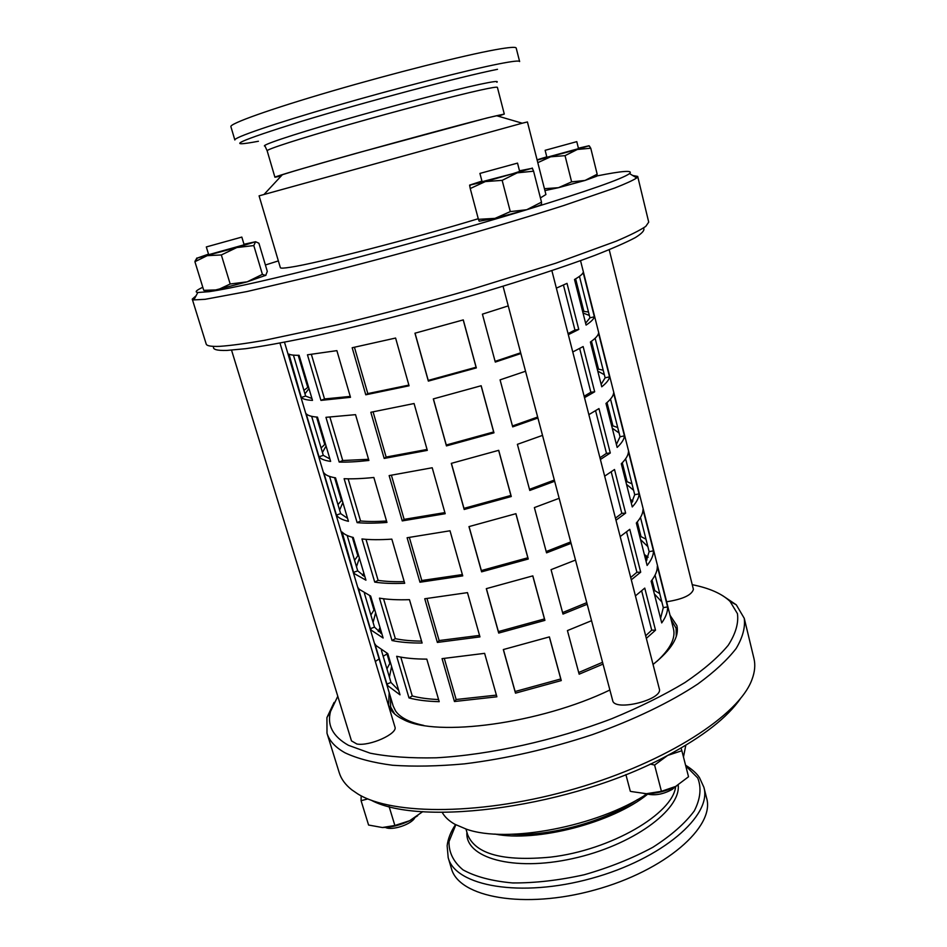 <?xml version="1.0" encoding="UTF-8"?>
<svg xmlns="http://www.w3.org/2000/svg" width="947" height="947" viewBox="0 0 947 947"><rect width="100%" height="100%" fill="white"/><g stroke="black" fill="none" stroke-linecap="round" stroke-linejoin="round"><path stroke-width="1.42" d="M537.138 160.09L577.35 149.472L589.034 145.743L578.416 148.206M546.798 156.835L537.079 159.83M545.141 150.313L546.904 157.285L578.522 148.655L576.782 141.648L545.141 150.313L576.782 141.648M589.081 145.755L590.762 148.217L577.35 149.472L565.039 155.651L550.633 156.8L537.801 162.659M585.057 180.439L597.178 174.212L596.574 176.272L585.057 180.439L558.446 187.695L571.621 181.86L585.057 180.439M544.43 188.69L558.446 187.695L544.916 190.596M565.039 155.651L571.621 181.86M590.762 148.217L597.178 174.212M596.977 175.929C622.558 170.815 633.413 170.046 629.542 173.597C622.51 178.782 588.241 190.832 526.733 209.725L541.506 202.149L541.483 204.244C541.601 204.848 536.677 206.671 526.733 209.725L495.009 218.366L479.182 221.219L478.424 219.337L495.009 218.366L510.303 211.607L526.733 209.725C471.346 226.582 399.232 246.753 337.736 262.556C274.192 278.738 231.257 288.456 208.896 291.7L197.816 292.505C194.573 292.067 196.23 290.327 202.8 287.284M265.929 275.269L247.179 281.827L208.896 291.7M265.397 264.994L278.347 260.899M478.259 218.721C411.602 238.964 316.487 263.408 290.682 267.196C284.017 268.261 280.572 268.415 280.359 267.67L259.087 195.851L522.223 123.205L527.42 121.95L545.922 194.526L540.429 197.911M208.518 254.127L197.686 257.927L236.845 247.546L255.595 241.734L243.983 244.255M206.316 246.942L208.683 254.672L244.148 244.8L241.828 237.081L206.316 246.942L241.828 237.081M207.665 291.297L203.747 290.35L217.692 289.865L230.18 284.005L247.179 281.827L262.414 274.358L265.669 275.482L267.303 271.375L258.91 243.237L255.595 241.734L253.808 245.581L236.845 247.546L221.338 254.956L207.227 255.666L194.916 261.703L196.834 257.998M194.916 261.703L203.747 290.35M221.338 254.956L230.18 284.005M253.808 245.581L262.414 274.358M481.928 181.078L469.605 185.127L485.326 181.575L531.279 168.471L519.501 170.803M479.916 173.419L482.094 181.706L512.883 173.68L519.666 171.431L517.524 163.109L479.916 173.419L517.524 163.109M532.202 167.986L533.587 171.194L517.216 172.851L502.159 180.356L485.326 181.575L470.245 188.536L469.605 185.127M470.245 188.536L478.424 219.337M502.159 180.356L510.303 211.607M533.587 171.194L541.506 202.149M677.377 785.465L675.673 786.424C666.546 791.112 656.792 793.539 646.41 793.704L644.019 793.633M625.884 774.575L630.311 791.266L631.389 791.55L646.41 793.704L661.432 791.325L675.673 786.424L688.528 776.765L681.864 750.722L667.671 755.422L654.59 765.069L650.234 764.04M681.059 748.035L681.864 750.722M661.432 791.325L654.59 765.069M666.795 650.743L667.599 650.885M371.271 800.251C421.782 827.441 573.846 806.607 667.671 755.422C703.124 736.446 727.403 717.483 740.53 698.531M417.639 815.781L409.696 820.694C400.297 825.216 391.182 827.489 382.351 827.524L394.875 825.488L409.696 820.694L422.8 811.615M367.862 798.913L361.079 800.688L368.584 825.038L382.351 827.524M361.079 800.688L361.174 795.811M394.875 825.488L389.063 806.406M647.582 794.237C612.78 822.742 536.487 842.558 494.796 834.047M511.463 834.295C549.982 836.639 605.654 821.298 637.544 799.564M678.194 784.968C681.213 809.78 632.194 845.695 572.544 858.621C512.919 871.867 464.811 857.757 466.907 832.271M706.604 798.049C715.269 826.648 665.35 870.707 594.633 890.014C524.011 909.641 458.561 897.354 451.364 868.352L448.18 857.627C455.258 886.226 520.684 898.087 591.437 878.425C662.284 859.083 712.416 815.391 703.858 787.206L706.604 798.049M281.152 176.035L274.914 177.231C274.346 176.722 307.313 166.968 356.451 153.225L487.22 117.913L504.289 114.054L498.311 116.221M498.098 116.15C503.035 114.516 502.537 114.374 496.619 115.723C474.317 120.494 318.725 163.227 286.314 173.49L282.36 174.733C276.583 176.615 276.228 176.994 281.306 175.87M274.914 177.231L267.161 150.798L265.018 146.134C259.454 145.838 290.102 135.409 341.015 120.719C391.798 106.052 452.453 90.178 479.644 84.354C493.174 81.478 498.915 80.779 496.867 82.271M495.376 49.718C508.93 47.279 515.866 46.723 516.198 48.06L519.631 61.555C519.347 60.454 512.481 61.224 499.01 63.863C467.64 70.019 397.136 88.071 335.558 105.886C273.872 123.726 233.53 137.646 234.856 139.99L230.89 126.649C229.411 123.773 269.67 109.284 331.438 91.243C393.088 73.227 463.817 55.4 495.376 49.718M609.217 249.724L693.393 589.354C691.784 595.071 682.858 599.214 666.629 601.771M414.786 817.77C411.543 824.411 391.951 830.91 385.5 827.453M279.969 343.086L394.923 726.929C398.142 733.605 369.768 746.461 356.877 744.011L351.479 740.885L231.553 350.177M675.708 786.401L672.287 789.36C662.983 794.521 654.199 795.977 645.961 793.704M551.864 270.629L659.313 688.86C663.433 699.667 614.272 711.907 612.662 700.496L503.046 286.231M744.259 618.332L753.942 658.473C755.505 664.877 754.854 671.897 751.977 679.52C739.37 714.748 667.528 761.85 575.634 788.567C483.799 815.414 392.555 815.663 357.682 793.858L351.704 789.762C345.324 784.696 341.169 779.002 339.239 772.705L326.999 733.262C329.307 740.85 335.321 747.361 345.016 752.806C357.256 758.571 373.094 762.726 392.567 765.259C413.922 766.739 437.893 766.265 464.456 763.862C506.479 758.654 549.106 748.911 592.36 734.635C633.945 719.827 670.417 702.201 697.951 683.912C714.583 671.731 727.308 659.917 736.15 648.482C742.685 637.461 745.396 627.411 744.259 618.332L736.304 604.837L722.348 595.462M334.102 702.402L326.928 717.601L326.999 733.262M692.233 584.701C709.291 588.063 721.898 593.639 730.054 601.416L737.441 613.656C738.743 623.114 735.677 633.65 728.243 645.262C718.181 657.348 703.751 669.778 684.941 682.55C663.8 695.252 639.462 707.291 611.928 718.655C554.954 740.436 489.635 754.866 436.2 757.801C410.655 758.346 388.649 756.819 370.194 753.185L348.425 745.301C332.847 736.47 326.881 725.189 330.539 711.469L337.783 696.294M375.32 661.491L379.12 658.934M383.18 656.307L387.015 653.915M389.193 692.648L388.601 704.923C390.365 710.842 395.361 715.743 403.588 719.625C436.52 737.382 540.346 723.638 609.88 690.008M653.039 664.463C671.624 649.547 679.555 636.562 676.833 625.529L670.038 615.29M442.19 812.337C444.688 816.906 448.89 820.871 454.809 824.245L466.362 829.158C506.752 843.753 597.521 826.589 646.86 794.024M683.474 757.008L685.806 745.23M196.088 295.736L192.253 299.122L193.863 299.903L205.12 299.311L247.06 291.522L315.315 275.53C356.392 265.243 399.693 253.713 445.22 240.964C490.215 228.191 529.681 216.401 563.631 205.57L614.686 188.027C625.86 183.635 633.212 180.273 636.715 177.918L637.698 176.426L632.667 175.479M637.698 176.426L648.719 222.143L645.736 226.416C640.018 230.299 630.157 235.235 616.118 241.225L555.83 263.195L472.446 289.095C425.688 302.567 380.54 314.511 337.002 324.916L264.391 340.34C245.439 343.607 230.523 345.608 219.633 346.353C211.205 346.673 206.73 345.904 206.197 344.033L192.253 299.122M213.667 346.555C212.365 349.419 216.792 350.71 226.96 350.426L245.758 348.685C262.212 346.33 282.395 342.696 306.319 337.783C356.759 326.975 421.308 310.403 481.597 292.682C526.118 279.377 565.229 266.462 594.669 255.441C612.425 248.493 625.979 242.55 635.307 237.614C642.173 233.317 644.931 230.168 643.593 228.144M303.928 390.389L307.763 387.406L298.222 355.314M307.763 387.406L308.58 387.193M308.982 388.566L304.958 393.857M321.092 447.978L324.726 444.463L316.582 417.059M324.726 444.463L325.531 444.261M326.064 446.037L322.43 452.477M337.972 504.597L341.417 500.572L334.611 477.69M341.417 500.572L342.21 500.371M342.861 502.549L339.606 510.102M354.557 560.257L357.824 555.747L352.32 537.233M357.824 555.747L358.617 555.558M359.375 558.126L356.486 566.732M370.881 615.005L373.958 610.022L369.709 595.734M363.897 576.19L363.269 574.071M373.958 610.022L374.752 609.832M362.547 575.445L363.837 573.113M375.628 612.768L373.082 622.416M293.428 355.137L305.621 396.071L311.942 398.498M301.3 397.444L288.965 354.119C290.693 354.995 294.067 355.385 299.098 355.303L312.498 400.38C307.396 400.108 303.94 399.362 302.105 398.119L301.3 397.444L305.621 396.071M311.658 416.325L323.294 455.353L329.899 458.952M319.032 456.774L306.165 413.732L306.994 414.478C308.852 415.851 312.356 416.727 317.47 417.13L330.633 461.39C325.437 460.656 321.862 459.425 319.897 457.709L319.032 456.774L323.294 455.353M329.568 476.424L340.66 513.617L347.549 518.34M336.445 515.073L323.803 472.778L324.703 473.772C326.691 475.619 330.302 476.98 335.522 477.844L348.437 521.312C343.157 520.116 339.476 518.423 337.381 516.245L336.445 515.073L340.66 513.617M347.17 535.457L357.717 570.863L364.891 576.676M353.562 572.367L342.104 532.036C344.223 534.345 347.94 536.156 353.243 537.47L365.933 580.18L354.569 573.775L353.562 572.367L357.717 570.863M364.453 593.449L374.491 627.139L381.937 634.005M370.384 628.678L358.179 587.827L359.197 589.283L370.656 596.054L383.121 638.006L371.449 630.311L370.384 628.678L374.491 627.139M311.385 354.427L324.537 398.947L350.224 396.414M320.938 400.392L307.455 354.805L336.883 350.639L350.497 397.314L320.938 400.392L324.537 398.947M329.923 417.189L342.719 460.514L368.561 459.295M339.192 462.065L325.946 417.319L355.539 414.656L368.892 460.455C357.043 461.769 347.135 462.314 339.192 462.065L342.719 460.514M348.129 478.815L360.57 520.968C367.661 521.655 376.314 521.667 386.542 521.016M357.126 522.626L344.116 478.697C352.083 479.075 361.991 478.673 373.852 477.477L386.956 522.436C375.095 523.324 365.14 523.395 357.126 522.626L360.57 520.968M366.004 539.328L378.113 580.345C385.263 581.47 393.964 581.884 404.215 581.612M374.728 582.109L361.955 538.961C369.993 539.861 379.96 539.92 391.833 539.139L404.7 583.281C392.816 583.754 382.825 583.364 374.728 582.109L378.113 580.345M383.547 598.753L395.337 638.657C402.558 640.208 411.294 641.024 421.557 641.107M392.011 640.527L379.475 598.149C387.595 599.534 397.598 600.043 409.471 599.676L422.113 643.025C410.217 643.096 400.19 642.267 392.011 640.527L395.337 638.657M354.438 347.277L367.815 393.585L408.879 385.086M365.779 394.792L352.177 347.738L395.597 338.043L409.068 385.796L365.779 394.792L367.815 393.585M373.094 411.886L386.139 457.058L427.05 449.446M384.186 458.443L370.833 412.276L414.076 403.529L427.31 450.37L384.186 458.443L386.139 457.058M391.407 475.276L404.132 519.358L444.877 512.599M402.25 520.909L389.146 475.595L432.211 467.759L445.197 513.712L402.25 520.909L404.132 519.358M409.364 537.482L421.794 580.511L462.373 574.569M419.971 582.227L407.115 537.742L450.014 530.782L462.74 575.883L419.971 582.227L421.794 580.511M427.002 598.551L439.124 640.551L479.549 635.401M437.372 642.421L424.753 598.753L467.475 592.633L479.963 636.893L437.372 642.421L439.124 640.551M415.046 333.178L428.233 380.41L476.069 367.247L463.213 319.92M428.34 381.108L414.952 333.202L463.284 319.897L476.329 367.91L428.34 381.108L428.233 380.41M476.329 367.91L476.069 367.247M433.395 398.888L446.274 444.995L493.647 431.962L481.1 385.76M446.439 445.907L433.312 398.912L481.171 385.737L493.967 432.826L446.439 445.907L446.274 444.995M493.967 432.826L493.647 431.962M451.399 463.343L463.971 508.361L510.907 495.459L498.643 450.346M464.184 509.474L451.305 463.367L498.714 450.322L511.273 496.524L464.184 509.474L463.971 508.361M511.273 496.524L510.907 495.459M469.061 526.579L481.348 570.556L527.834 557.771L515.866 513.712M481.609 571.846L468.978 526.603L515.926 513.688L528.248 559.026L481.609 571.846L481.348 570.556M528.248 559.026L527.834 557.771M486.391 588.632L498.394 631.59L544.454 618.936L532.759 575.894M498.702 633.069L486.308 588.655L532.83 575.871L544.916 620.368L498.702 633.069L498.394 631.59M544.916 620.368L544.454 618.936M520.862 353.551L495.293 362.074L482.414 314.155L508.255 305.893M495.103 361.363L520.661 352.793M537.92 418.006L512.694 426.872L500.075 379.865L525.538 371.248M512.457 425.961L537.659 417.023M554.646 481.265L529.787 490.451L517.393 444.332L542.513 435.383M529.48 489.339L554.338 480.058M571.077 543.341L546.549 552.847L534.38 507.58L559.156 498.311M546.194 551.533L570.698 541.933M587.199 604.269L562.992 614.082L551.059 569.656L575.504 560.068M562.589 612.579L586.773 602.659M556.363 288.137L567.016 283.366L578.771 329.438L568.318 334.682M568.046 333.593L574.947 330.041L563.441 285.035M578.771 329.438L574.947 330.041M572.769 351.976L583.139 346.555L594.68 391.786L584.5 397.669M584.133 396.248L590.857 392.247L579.659 348.46M594.68 391.786L590.857 392.247M588.856 414.644L598.966 408.583L610.294 452.997L600.386 459.496M599.936 457.768L606.482 453.341L595.592 410.738M610.294 452.997L606.482 453.341M604.671 476.163L614.508 469.499L625.636 513.12L615.976 520.199M615.455 518.163L621.824 513.333L611.229 471.878M625.636 513.12L621.824 513.333M620.19 536.57L629.779 529.326L640.705 572.177L631.294 579.813M630.702 577.492L636.905 572.26L626.583 531.918M640.705 572.177L636.905 572.26M586.086 325.093L574.509 279.495C579.671 276.548 582.559 274.204 583.163 272.452L594.361 316.795C593.864 318.973 591.106 321.743 586.086 325.093M585.613 323.211L589.945 317.825L579.457 276.37M594.361 316.795L589.945 317.825M601.759 386.802L590.383 342.033C595.355 338.541 598.078 335.617 598.528 333.285L609.525 376.859C609.181 379.605 606.589 382.919 601.759 386.802M601.132 384.364L605.133 377.817L595.118 338.268M609.525 376.859L605.133 377.817M617.148 447.41L605.985 403.446C610.768 399.421 613.313 395.953 613.609 393.052L624.416 435.869C624.227 439.171 621.8 443.018 617.148 447.41M616.39 444.439L620.048 436.768L610.507 399.054M624.416 435.869L620.048 436.768M632.265 506.953L621.291 463.758C625.908 459.224 628.287 455.235 628.441 451.79L639.059 493.872C639.012 497.696 636.739 502.052 632.265 506.953M631.377 503.461L634.715 494.701L625.624 458.786M639.059 493.872L634.715 494.701M647.121 565.442L636.337 523.004C640.776 517.973 642.989 513.475 643.001 509.51L653.442 550.87C653.537 555.214 651.429 560.068 647.121 565.442M646.103 561.441L649.133 551.651L640.48 517.453M653.442 550.87L649.133 551.651M589.342 315.446L583.009 312.983M575.622 278.856L583.885 311.409L588.478 312.001M583.885 311.409L582.701 311.752M604.352 374.728L597.758 371.082M591.461 341.263L598.528 369.141L603.215 370.241M598.528 369.141L597.356 369.484M619.101 433.004L612.271 428.198M607.003 402.558L612.934 425.89L617.704 427.511M612.934 425.89L611.774 426.233M616.177 443.61L616.84 443.883M633.59 490.274L626.523 484.355M622.286 462.763L627.092 481.703L631.957 483.822M627.092 481.703L625.943 482.059M630.382 499.507L632.904 500.975M647.843 546.585L640.551 539.589M637.295 521.904L641.024 536.606L645.972 539.198M641.024 536.606L639.888 536.949M631.803 500.288L632.265 502.099M661.716 622.913L651.122 581.209C655.383 575.717 657.455 570.721 657.325 566.247L667.588 606.909C667.813 611.738 665.848 617.077 661.716 622.913M603.026 664.096L579.15 674.193L567.431 630.584L591.544 620.699M515.488 693.157L503.319 649.559L549.402 636.893L561.275 680.573L515.488 693.157L515.121 691.511L560.766 678.963L549.343 636.917M503.402 649.547L515.121 691.511M454.453 701.514L442.06 658.639L484.615 653.347L496.879 696.791L454.453 701.514L456.146 699.502L496.406 695.122M444.309 658.496L456.146 699.502M408.997 697.927L396.675 656.283C404.878 658.153 414.916 659.1 426.801 659.124L439.207 701.68C427.31 701.384 417.248 700.129 408.997 697.927L412.265 695.962C419.545 697.915 428.316 699.111 438.579 699.549M400.794 657.111L412.265 695.962M386.921 684.042L374.917 643.877L376.006 645.558L387.761 653.596L400.013 694.826L388.045 685.888L386.921 684.042L390.981 682.467L398.675 690.339M381.44 650.447L390.981 682.467M386.921 668.854L389.833 663.409L386.802 653.217M380.919 633.413L379.475 628.571M389.833 663.409L390.614 663.22M652.033 580.002L654.732 590.608L659.763 593.662M654.732 590.608L653.596 590.964M661.858 601.949L654.353 593.923M667.588 606.909L663.302 607.631L655.064 575.113M660.58 618.427L663.302 607.631M635.425 595.888L644.765 588.099L655.513 630.193L646.339 638.373M655.513 630.193L651.714 630.157L641.664 590.892M645.676 635.768L651.714 630.157M578.7 672.512L602.552 662.296M561.275 680.573L560.766 678.963M391.596 666.522L389.406 677.164M644.339 554.492L648.139 557.238M378.291 631.566L380.007 627.518M645.795 555.427L646.943 559.937M423.783 725.426C409.471 722.407 400.048 717.542 395.503 710.842L393.194 706.036L284.491 342.222M580.535 260.674L673.459 628.844C675.767 638.065 670.322 648.837 657.123 661.16M390.519 697.063L390.626 706.936L394.65 713.967M676.265 636.396L676.122 628.299L671.163 619.752M675.649 786.472C673.092 813.639 610.874 850.181 550.527 857.13C502.94 861.592 475.287 854.064 467.569 834.52L465.96 829.027M685.746 765.874L697.714 777.949C701.62 787.738 700.484 798.712 694.317 810.869C685.119 823.345 671.269 835.491 652.803 847.316C632.123 858.444 609.276 867.582 584.263 874.744C559.002 880.343 535.138 883.078 512.647 882.947C491.978 881.101 475.418 876.733 462.976 869.843C453.388 861.782 448.736 852.347 449.02 841.563L455.815 824.79M267.161 150.798C266.344 149.448 299.193 138.795 348.46 124.732C397.633 110.692 454.087 95.896 479.999 90.178C491.41 87.657 497.211 86.733 497.412 87.384L504.289 114.054M258.424 141.257C223.385 147.886 237.709 141.257 301.406 121.346C364.997 101.968 460.195 76.79 497.518 69.309M588.549 146.039L589.732 146.383M197.686 257.927L195.295 260.508M531.279 168.471L532.723 168.897M470.635 185.067L469.724 186.05M685.581 765.212C692.068 769.26 696.684 773.379 699.454 777.582L703.858 787.206M455.531 824.636C450.796 831.62 448.002 838.663 447.138 845.754L448.18 857.627M330.539 711.469L326.928 717.601M730.054 601.416L736.304 604.837M197.816 292.505L193.863 299.903M629.542 173.597L636.715 177.918M282.36 174.733L264.189 194.289M496.619 115.723L522.223 123.205M677.164 632.454L676.122 628.299M391.857 711.043L390.626 706.936"/></g></svg>
